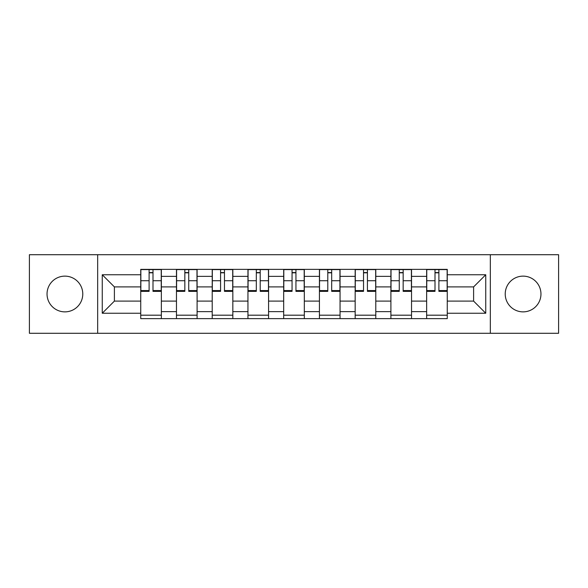 <?xml version="1.0" encoding="UTF-8"?>
<svg xmlns="http://www.w3.org/2000/svg" width="588" height="588" viewBox="0 0 588 588"><rect width="100%" height="100%" fill="white"/><g stroke="black" fill="none" stroke-linecap="round" stroke-linejoin="round"><path stroke-width="0.88" d="M523.092 276.132A17.868 17.868 0 0 0 505.224 294A17.868 17.868 0 0 0 523.092 311.868A17.868 17.868 0 0 0 540.96 294A17.868 17.868 0 0 0 523.092 276.132M64.908 276.132A17.868 17.868 0 0 0 47.04 294A17.868 17.868 0 0 0 64.908 311.868A17.868 17.868 0 0 0 82.776 294A17.868 17.868 0 0 0 64.908 276.132M490.333 333.286L558.6 333.286L558.6 254.714L29.4 254.714L29.4 333.286L490.333 333.286L490.333 254.714M176.474 318.63L176.474 276.36L161.355 276.36L161.355 318.63M161.355 276.36L161.355 269.37M176.474 276.36L176.474 269.37M197.098 269.37L197.098 318.63M212.217 318.63L212.217 269.37M232.833 269.37L232.833 318.63M247.952 318.63L247.952 269.37M268.569 269.37L268.569 318.63M283.688 318.63L283.688 269.37M304.312 269.37L304.312 318.63M319.431 318.63L319.431 269.37M340.048 269.37L340.048 318.63M355.167 318.63L355.167 269.37M375.783 269.37L375.783 318.63M390.902 318.63L390.902 269.37M411.526 269.37L411.526 318.63M426.645 318.63L426.645 269.37M426.645 301.1L411.526 301.1M390.902 301.1L375.783 301.1M355.167 301.1L340.048 301.1M319.431 301.1L304.312 301.1M283.688 301.1L268.569 301.1M247.952 301.1L232.833 301.1M212.217 301.1L197.098 301.1M176.474 301.1L161.355 301.1M426.645 286.9L411.526 286.9M390.902 286.9L375.783 286.9M355.167 286.9L340.048 286.9M319.431 286.9L304.312 286.9M283.688 286.9L268.569 286.9M247.952 286.9L232.833 286.9M212.217 286.9L197.098 286.9M176.474 286.9L161.355 286.9M114.395 301.1L140.738 301.1L140.738 286.9L114.395 286.9L114.395 301.1L102.253 313.242L102.253 274.758L140.738 274.758L140.738 286.9M447.262 286.9L447.262 301.1L473.605 301.1L473.605 286.9L447.262 286.9L447.262 269.37L140.738 269.37L140.738 274.758M447.262 274.758L485.747 274.758L485.747 313.242L447.262 313.242L447.262 301.1M140.738 301.1L140.738 318.63L447.262 318.63L447.262 313.242M140.738 313.242L102.253 313.242M97.667 333.286L97.667 254.714M161.355 315.19L140.738 315.19M149.102 272.81L152.998 272.81M197.098 315.19L176.474 315.19M184.838 272.81L188.733 272.81M232.833 315.19L212.217 315.19M220.574 272.81L224.469 272.81M268.569 315.19L247.952 315.19M256.317 272.81L260.212 272.81M304.312 315.19L283.688 315.19M292.052 272.81L295.948 272.81M340.048 315.19L319.431 315.19M327.788 272.81L331.683 272.81M375.783 315.19L355.167 315.19M363.531 272.81L367.426 272.81M411.526 315.19L390.902 315.19M399.267 272.81L403.162 272.81M447.262 315.19L426.645 315.19M435.002 272.81L438.898 272.81M102.253 274.758L114.395 286.9M473.605 301.1L485.747 313.242M473.605 286.9L485.747 274.758M152.998 290.575L161.244 290.575L161.244 291.369L152.998 291.369L152.998 269.605L161.244 269.605L156.658 269.605M161.244 290.575L161.244 269.605M149.102 272.582L152.998 272.582M145.434 269.605L140.855 269.605L140.855 291.369L149.102 291.369L149.102 269.605L145.78 269.605M140.855 269.605L156.32 269.605M188.733 290.575L196.98 290.575L196.98 291.369L188.733 291.369L188.733 269.605L196.98 269.605L192.401 269.605M196.98 290.575L196.98 269.605M184.838 272.582L188.733 272.582M181.17 269.605L176.591 269.605L176.591 291.369L184.838 291.369L184.838 269.605L181.516 269.605M176.591 269.605L192.055 269.605M224.469 290.575L232.716 290.575L232.716 291.369L224.469 291.369L224.469 269.605L232.716 269.605L228.137 269.605M232.716 290.575L232.716 269.605M220.574 272.582L224.469 272.582M216.913 269.605L212.327 269.605L212.327 291.369L220.574 291.369L220.574 269.605L217.251 269.605M212.327 269.605L227.791 269.605M260.212 290.575L268.459 290.575L268.459 291.369L260.212 291.369L260.212 269.605L268.459 269.605L263.872 269.605M268.459 290.575L268.459 269.605M256.317 272.582L260.212 272.582M252.649 269.605L248.07 269.605L248.07 291.369L256.317 291.369L256.317 269.605L252.994 269.605M248.07 269.605L263.534 269.605M295.948 290.575L304.194 290.575L304.194 291.369L295.948 291.369L295.948 269.605L304.194 269.605L299.615 269.605M304.194 290.575L304.194 269.605M292.052 272.582L295.948 272.582M288.385 269.605L283.806 269.605L283.806 291.369L292.052 291.369L292.052 269.605L288.73 269.605M283.806 269.605L299.27 269.605M331.683 290.575L339.93 290.575L339.93 291.369L331.683 291.369L331.683 269.605L339.93 269.605L335.351 269.605M339.93 290.575L339.93 269.605M327.788 272.582L331.683 272.582M324.128 269.605L319.541 269.605L319.541 291.369L327.788 291.369L327.788 269.605L324.466 269.605M319.541 269.605L335.006 269.605M367.426 290.575L375.673 290.575L375.673 291.369L367.426 291.369L367.426 269.605L375.673 269.605L371.087 269.605M375.673 290.575L375.673 269.605M363.531 272.582L367.426 272.582M359.863 269.605L355.284 269.605L355.284 291.369L363.531 291.369L363.531 269.605L360.209 269.605M355.284 269.605L370.749 269.605M403.162 290.575L411.409 290.575L411.409 291.369L403.162 291.369L403.162 269.605L411.409 269.605L406.83 269.605M411.409 290.575L411.409 269.605M399.267 272.582L403.162 272.582M395.599 269.605L391.02 269.605L391.02 291.369L399.267 291.369L399.267 269.605L395.945 269.605M391.02 269.605L406.484 269.605M438.898 290.575L447.145 290.575L447.145 291.369L438.898 291.369L438.898 269.605L447.145 269.605L442.566 269.605M447.145 290.575L447.145 269.605M435.002 272.582L438.898 272.582M431.342 269.605L426.756 269.605L426.756 291.369L435.002 291.369L435.002 269.605L431.68 269.605M426.756 269.605L442.22 269.605M390.902 276.36L375.783 276.36M355.167 276.36L340.048 276.36M319.431 276.36L304.312 276.36M283.688 276.36L268.569 276.36M247.952 276.36L232.833 276.36M212.217 276.36L197.098 276.36M426.645 276.36L411.526 276.36M390.902 311.64L375.783 311.64M355.167 311.64L340.048 311.64M319.431 311.64L304.312 311.64M283.688 311.64L268.569 311.64M247.952 311.64L232.833 311.64M212.217 311.64L197.098 311.64M176.474 311.64L161.355 311.64M426.645 311.64L411.526 311.64M152.998 280.726L161.244 280.726M140.855 290.575L149.102 290.575M140.855 280.726L149.102 280.726M188.733 280.726L196.98 280.726M176.591 290.575L184.838 290.575M176.591 280.726L184.838 280.726M224.469 280.726L232.716 280.726M212.327 290.575L220.574 290.575M212.327 280.726L220.574 280.726M260.212 280.726L268.459 280.726M248.07 290.575L256.317 290.575M248.07 280.726L256.317 280.726M295.948 280.726L304.194 280.726M283.806 290.575L292.052 290.575M283.806 280.726L292.052 280.726M331.683 280.726L339.93 280.726M319.541 290.575L327.788 290.575M319.541 280.726L327.788 280.726M367.426 280.726L375.673 280.726M355.284 290.575L363.531 290.575M355.284 280.726L363.531 280.726M403.162 280.726L411.409 280.726M391.02 290.575L399.267 290.575M391.02 280.726L399.267 280.726M438.898 280.726L447.145 280.726M426.756 290.575L435.002 290.575M426.756 280.726L435.002 280.726"/></g></svg>
